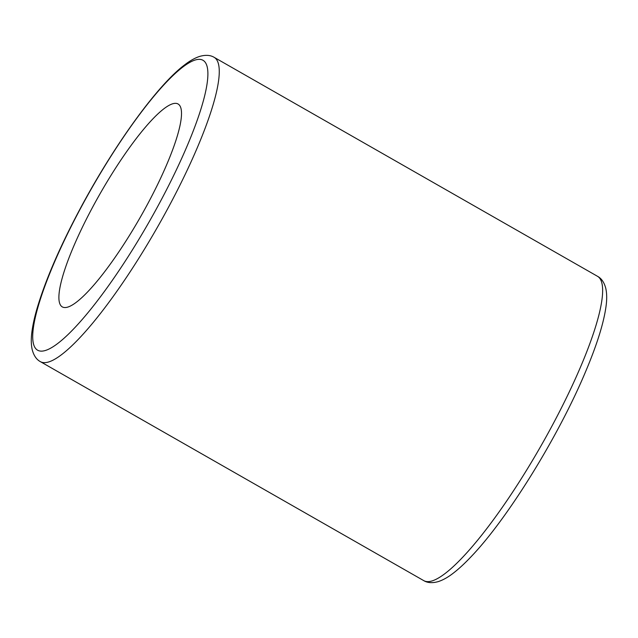 <?xml version="1.0" encoding="UTF-8"?>
<svg xmlns="http://www.w3.org/2000/svg" width="638" height="638" viewBox="0 0 638 638"><rect width="100%" height="100%" fill="white"/><g stroke="black" fill="none" stroke-linecap="round" stroke-linejoin="round"><path stroke-width="0.96" d="M64.326 307.516A116.81 23.295 -60.3 0 0 143.024 212.422A116.81 23.295 -60.3 0 0 178.138 104.026A116.81 23.295 -60.3 0 0 99.975 193.896A116.81 23.295 -60.3 0 0 62.269 306.886A116.81 23.295 -60.3 0 0 64.326 307.516M83.953 202.087A166.877 33.28 119.7 0 1 207.454 80.874A166.877 33.28 119.7 0 1 69.199 333.403A166.877 33.28 119.7 0 1 83.953 202.087M40.393 361.658A175.219 34.946 -60.3 0 0 43.488 362.599A175.219 34.946 -60.3 0 0 161.534 219.958A175.219 34.946 -60.3 0 0 214.209 57.364C210.412 55.059 205.564 54.74 199.662 56.407C194.821 58.002 189.757 60.865 184.47 65.004C159.189 83.873 118.245 139.076 83.737 202.134C61.407 243.182 45.784 278.83 36.868 309.095C34.404 317.668 32.753 325.292 31.9 331.967C30.991 338.722 31.087 344.616 32.195 349.648C33.766 355.573 36.502 359.577 40.393 361.658L423.768 580.636A175.219 34.946 119.7 0 0 426.862 581.577A175.219 34.946 119.7 0 0 544.908 438.936A175.219 34.946 119.7 0 0 597.583 276.342L214.209 57.364M597.583 276.342C601.49 278.439 604.226 282.451 605.789 288.384C606.882 293.36 606.985 299.182 606.1 305.841C603.867 322.748 596.969 344.823 585.413 372.074C558.601 436.097 507.72 518.495 471.378 556.4C464.863 563.322 458.802 568.937 453.195 573.227C448.035 577.231 443.083 580.014 438.346 581.577C432.428 583.26 427.572 582.949 423.768 580.636"/></g></svg>
